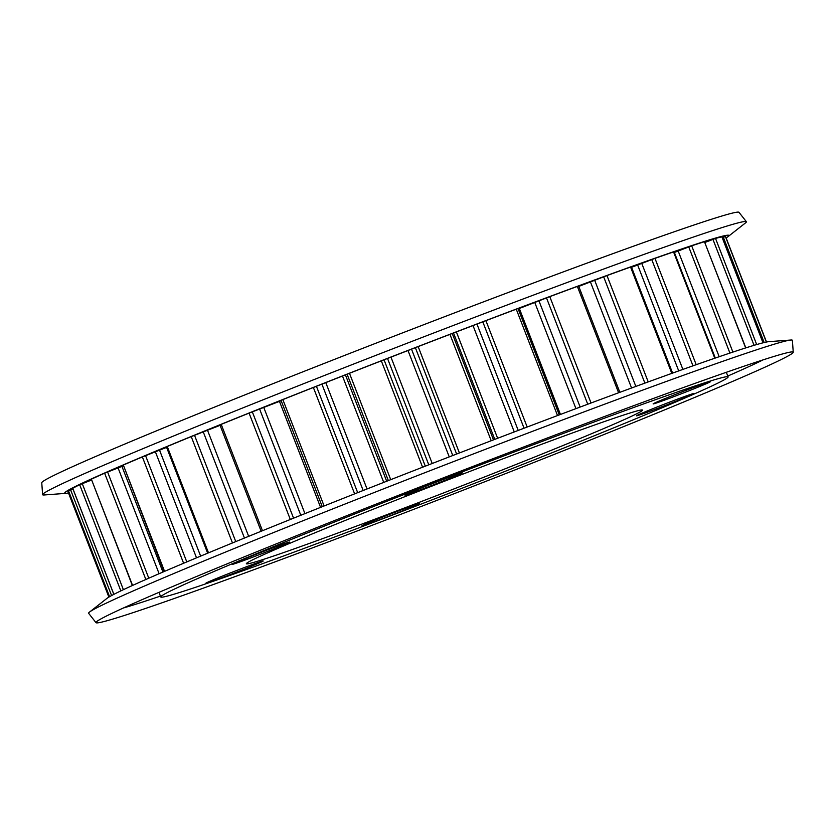 <?xml version="1.0" encoding="UTF-8"?>
<svg xmlns="http://www.w3.org/2000/svg" width="835" height="835" viewBox="0 0 835 835"><rect width="100%" height="100%" fill="white"/><g stroke="black" fill="none" stroke-linecap="round" stroke-linejoin="round"><path stroke-width="1.25" d="M68.491 492.974A356.221 8.893 -21.2 0 1 66.111 493.339L44.088 494.978A377.42 9.425 -21.2 0 1 42.616 494.644L41.75 482.766A373.934 9.342 -21.2 0 1 285.57 378.683A373.934 9.342 -21.2 0 1 738.985 212.32L746.354 221.682A377.42 9.425 -21.2 0 1 745.488 222.924L728.12 236.566A356.221 8.893 -21.2 0 1 726.126 237.902M42.616 494.644A377.42 9.425 -21.2 0 1 288.722 389.601A377.42 9.425 -21.2 0 1 746.354 221.682M66.111 493.339A356.221 8.893 -21.2 0 1 296.999 393.88A356.221 8.893 -21.2 0 1 728.12 236.566M549.43 456.317A373.934 9.342 -21.2 0 1 96.015 622.68A373.934 9.342 -21.2 0 1 96.87 621.449A373.934 9.342 -21.2 0 1 339.793 518.462A373.934 9.342 -21.2 0 1 791.789 351.911A373.934 9.342 -21.2 0 1 793.25 352.234A373.934 9.342 -21.2 0 1 549.43 456.317M160.424 596.096A354.437 8.851 -21.2 0 1 123.517 607.943M96.015 622.68L88.646 613.318A377.42 9.425 -21.2 0 1 89.512 612.076A377.42 9.425 -21.2 0 1 334.689 508.129A377.42 9.425 -21.2 0 1 790.912 340.022A377.42 9.425 -21.2 0 1 792.384 340.356L793.25 352.234M89.512 612.076L106.88 598.434A356.221 8.893 -21.2 0 1 338.29 500.332A356.221 8.893 -21.2 0 1 768.889 341.661L790.912 340.022M173.868 594.249A304.264 7.598 -21.2 0 1 160.758 596.962A304.264 7.598 -21.2 0 1 399.923 496.126A304.264 7.598 -21.2 0 1 714.99 379.612A304.264 7.598 -21.2 0 1 728.11 376.898A304.264 7.598 -21.2 0 1 488.934 477.724A304.264 7.598 -21.2 0 1 173.868 594.249M503.985 469.27A212.445 5.302 -21.2 0 1 246.367 563.761A212.445 5.302 -21.2 0 1 384.883 504.58A212.445 5.302 -21.2 0 1 642.501 410.11A212.445 5.302 -21.2 0 1 503.985 469.27M673.198 395.32A30.791 0.772 158.8 0 0 653.127 403.9A30.791 0.772 158.8 0 0 690.462 390.206A30.791 0.772 158.8 0 0 710.533 381.626A30.791 0.772 158.8 0 0 673.198 395.32M252.285 555.786A30.791 0.772 158.8 0 0 232.213 564.356A30.791 0.772 158.8 0 0 269.548 550.662A30.791 0.772 158.8 0 0 289.62 542.092A30.791 0.772 158.8 0 0 252.285 555.786M381.908 517.356A30.791 0.772 158.8 0 0 361.837 525.925A30.791 0.772 158.8 0 0 399.172 512.241A30.791 0.772 158.8 0 0 419.243 503.662A30.791 0.772 158.8 0 0 381.908 517.356M424.994 486.534A30.791 0.772 158.8 0 0 404.923 495.103A30.791 0.772 158.8 0 0 442.258 481.409A30.791 0.772 158.8 0 0 462.329 472.84A30.791 0.772 158.8 0 0 424.994 486.534M656.498 407.24A30.791 0.772 158.8 0 0 636.427 415.82A30.791 0.772 158.8 0 0 673.761 402.126A30.791 0.772 158.8 0 0 693.833 393.546A30.791 0.772 158.8 0 0 656.498 407.24M225.899 574.689A30.791 0.772 158.8 0 0 205.827 583.258A30.791 0.772 158.8 0 0 243.162 569.564A30.791 0.772 158.8 0 0 263.234 560.995A30.791 0.772 158.8 0 0 225.899 574.689M73.021 489.164L68.564 490.97A352.683 8.809 158.8 0 0 68.042 491.815L108.874 597.098M91.464 480.083L79.669 484.717A352.683 8.809 158.8 0 0 72.739 488.308L113.873 594.353M123.121 465.951L104.625 473.205A352.683 8.809 158.8 0 0 91.359 479.186L132.358 585.523M166.603 447.383L142.368 456.933A352.683 8.809 158.8 0 0 123.329 465.043L164.088 571.558M220.075 425.339L191.225 436.601A352.683 8.809 158.8 0 0 167.25 446.506L166.415 446.882L207.654 553.198M281.165 400.706L249.07 413.116A352.683 8.809 158.8 0 0 221.212 424.368L219.918 424.931L261.157 531.258M559.262 414.901L518.034 308.574L516.26 309.19A352.683 8.809 158.8 0 0 485.918 320.661L449.95 334.365A352.683 8.809 158.8 0 0 418.158 346.588L381.324 360.856A352.683 8.809 158.8 0 0 349.468 373.287L313.365 387.492A352.683 8.809 158.8 0 0 297.991 393.577A352.683 8.809 158.8 0 0 282.846 399.6L281.03 400.382L322.279 506.699L281.03 400.382M578.498 286.061L577.35 286.415A352.683 8.809 158.8 0 0 549.785 296.634L518.17 308.919M672.592 373.099L631.364 266.793L630.561 267.043A352.683 8.809 158.8 0 0 606.972 275.571L578.77 286.405M715.209 358.079L673.542 251.919A352.683 8.809 158.8 0 0 654.964 258.38L631.563 267.304M766.509 342.026L725.667 236.733A352.683 8.809 158.8 0 0 725.427 236.545L722.254 237.693M763.002 342.83L721.899 236.858A352.683 8.809 158.8 0 0 715.522 238.424L704.928 242.463M745.822 347.882L704.448 241.712A352.683 8.809 158.8 0 0 691.683 245.814L674.262 252.514M763.002 359.906A354.437 8.851 -21.2 0 1 727.776 376.042M109.573 596.691L68.564 490.97M120.845 590.888L79.669 484.717M145.854 579.49L104.625 473.205M183.606 563.26L142.368 456.933M232.474 542.959L191.225 436.601M290.319 519.485L249.07 413.116M324.105 505.968L282.846 399.6M388.358 480.595L347.12 374.268M456.62 454.042L415.381 347.715M524.056 428.209L482.818 321.892M587.746 404.223L546.508 297.918M644.881 383.129L603.663 276.844M692.977 365.834L651.77 259.591M766.353 342.058L725.427 236.545M764.171 342.538L723.35 237.276M756.687 344.563L715.522 238.424M754.057 345.335L712.944 239.363M745.645 347.934L704.448 241.712M732.9 352.078L691.683 245.814M729.915 353.08L688.739 246.909M719.185 356.712L678.197 251.053M715.313 358.048L674.367 252.483M714.781 358.225L673.542 251.919M696.202 364.697L654.964 258.38M682.884 369.414L641.823 263.557M678.719 370.907L637.7 265.133M671.799 373.381L630.561 267.043M648.221 381.919L606.972 275.571M635.852 386.428L594.75 280.466M631.573 388.004L590.502 282.105M618.61 392.774L577.35 286.415M591.044 402.992L549.785 296.634M580.148 407.062L539.024 301.038M575.941 408.639L534.849 302.677M560.442 414.452L519.339 308.491M557.519 415.559L516.26 309.19M527.177 427.029L485.918 320.661M518.222 430.432L477.077 324.377M514.266 431.935L473.153 325.942M497.639 438.281L456.526 332.288M494.79 439.367L453.655 333.311M493.495 439.868L452.257 333.541M491.21 440.744L449.95 334.365M459.417 452.956L418.158 346.588M452.779 455.524L411.634 349.458M449.251 456.891L408.138 350.877M432.217 463.488L391.093 357.484M428.783 464.824L387.638 358.747M425.307 466.17L384.069 359.843M422.583 467.235L381.324 360.856M390.728 479.666L349.468 373.287M386.678 481.252L345.544 375.186M383.735 482.411L342.621 376.408M367.035 488.966L325.921 382.973M363.162 490.5L322.028 384.434M357.683 492.66L316.444 386.334M354.624 493.861L313.365 387.492M320.577 507.377L279.474 401.395M304.942 513.619L263.85 407.647M300.809 515.268L259.685 409.244M293.565 518.18L252.327 411.864M262.472 530.726L221.212 424.368M248.663 536.331L207.581 430.432M244.446 538.053L203.333 432.081M235.762 541.602L194.534 435.317M208.499 552.843L167.25 446.506M200.63 556.12L159.6 450.315M196.517 557.832L155.446 451.954M186.79 561.913L145.572 455.659M164.558 571.359L123.329 465.043M162.94 572.058L121.973 466.441M159.109 573.708L118.111 467.997M148.787 578.196L107.6 472.015M132.567 585.429L91.359 479.186M123.392 589.677L82.268 483.653M111.598 595.553L70.693 490.082M160.758 596.962L158.974 592.359M763.033 342.82L721.931 236.858M619.841 392.314L578.613 285.998M559.273 414.891L518.034 308.574M113.831 594.374L72.697 488.339M728.11 376.898L726.325 372.295"/></g></svg>

